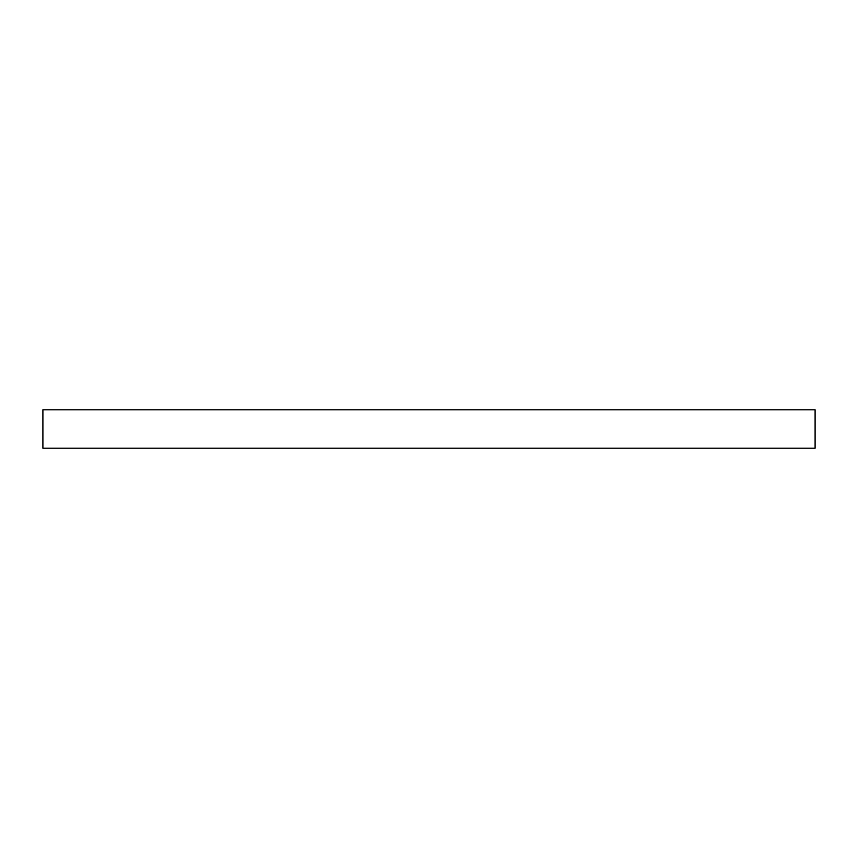 <?xml version="1.0" encoding="UTF-8"?>
<svg xmlns="http://www.w3.org/2000/svg" width="858" height="858" viewBox="0 0 858 858"><rect width="100%" height="100%" fill="white"/><g stroke="black" fill="none" stroke-linecap="round" stroke-linejoin="round"><path stroke-width="1.29" d="M42.9 448.219L815.1 448.219L815.1 409.781L42.9 409.781L42.9 448.219"/></g></svg>
